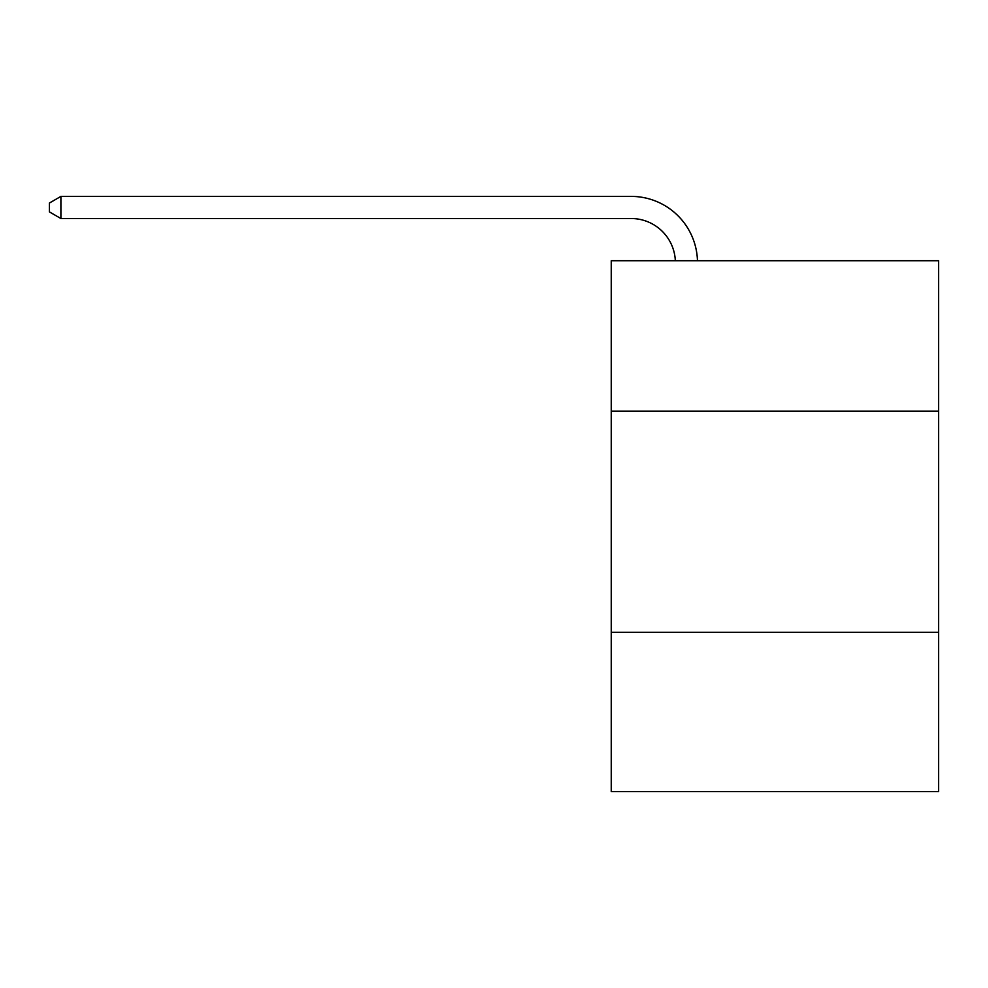 <?xml version="1.0" encoding="UTF-8"?>
<svg xmlns="http://www.w3.org/2000/svg" width="988" height="988" viewBox="0 0 988 988"><rect width="100%" height="100%" fill="white"/><g stroke="black" fill="none" stroke-linecap="round" stroke-linejoin="round"><path stroke-width="1.48" d="M938.6 411.144L938.6 260.733L611.239 260.733L611.239 411.144L938.6 411.144L938.6 791.598L611.239 791.598L611.239 411.144M938.6 632.332L611.239 632.332M631.134 218.521A44.238 44.238 0 0 1 675.335 260.733A44.238 44.238 0 0 0 631.134 218.521A44.238 44.238 0 0 1 675.335 260.733A44.238 44.238 0 0 0 631.134 218.521A44.238 44.238 0 0 1 675.335 260.733A44.238 44.238 0 0 0 631.134 218.521A44.238 44.238 0 0 1 675.335 260.733A44.238 44.238 0 0 0 631.134 218.521A44.238 44.238 0 0 1 675.335 260.733A44.238 44.238 0 0 0 631.134 218.521A44.238 44.238 0 0 1 675.335 260.733A44.238 44.238 0 0 0 631.134 218.521A44.238 44.238 0 0 1 675.335 260.733A44.238 44.238 0 0 0 631.134 218.521A44.238 44.238 0 0 1 675.335 260.733A44.238 44.238 0 0 0 631.134 218.521A44.238 44.238 0 0 1 675.335 260.733A44.238 44.238 0 0 0 631.134 218.521A44.238 44.238 0 0 1 675.335 260.733A44.238 44.238 0 0 0 631.134 218.521A44.238 44.238 0 0 1 675.335 260.733A44.238 44.238 0 0 0 631.134 218.521A44.238 44.238 0 0 1 675.335 260.733A44.238 44.238 0 0 0 631.134 218.521A44.238 44.238 0 0 1 675.335 260.733A44.238 44.238 0 0 0 631.134 218.521A44.238 44.238 0 0 1 675.335 260.733A44.238 44.238 0 0 0 631.134 218.521L60.898 218.521L49.4 211.889L49.4 203.046L60.898 196.402L631.134 196.402A66.357 66.357 0 0 1 697.466 260.733M60.898 218.521L60.898 196.402L631.134 196.402"/></g></svg>
